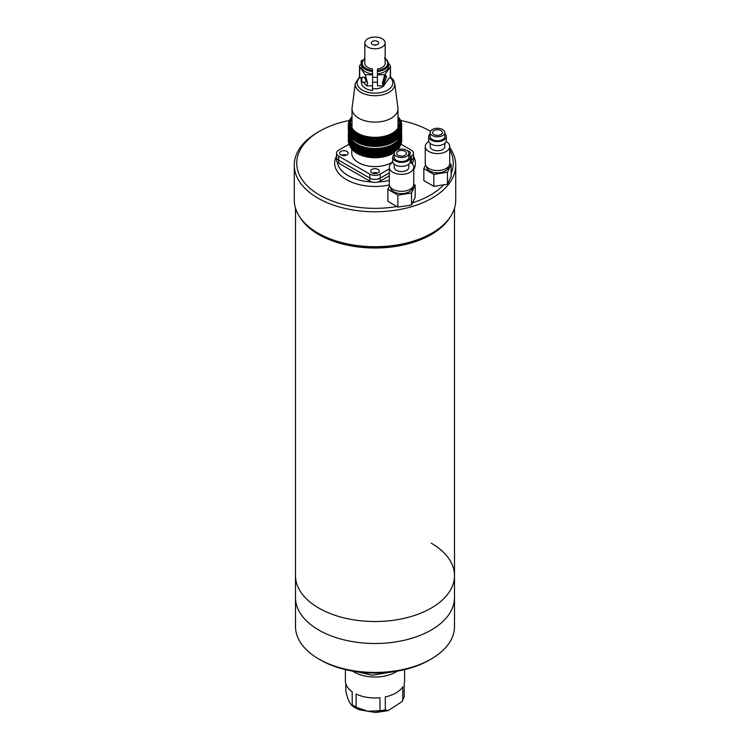 <?xml version="1.0" encoding="UTF-8"?>
<svg xmlns="http://www.w3.org/2000/svg" width="750" height="750" viewBox="0 0 750 750"><rect width="100%" height="100%" fill="white"/><g stroke="black" fill="none" stroke-linecap="round" stroke-linejoin="round"><path stroke-width="1.12" d="M449.925 217.463A79.5 45.9 180 0 1 318.778 234.562A79.5 45.9 180 0 1 300.075 217.463M295.5 208.191L295.5 575.616A79.5 45.9 0 0 0 318.778 608.072A79.5 45.9 0 0 0 405.422 618.028A79.5 45.9 0 0 0 454.5 575.616A79.5 45.9 0 0 0 431.222 543.159M345.403 669.628L345.403 680.878A29.597 17.091 0 0 0 352.2 691.781L352.2 704.766L351.637 705.459L354.825 707.625L359.587 709.856L356.128 707.025L356.128 694.041A29.597 17.091 0 0 0 379.95 697.734L379.95 710.709L375.684 712.5L359.587 709.856M356.128 707.025A29.597 17.091 0 0 1 354.066 705.947A29.597 17.091 0 0 1 352.2 704.766C350.747 705.966 347.25 698.391 345.816 691.013L345.816 683.738M385.312 709.884L385.312 696.9A29.597 17.091 0 0 0 402.75 686.831L402.75 699.816L401.981 701.681L388.022 710.662L385.312 709.884A29.597 17.091 0 0 1 379.95 710.709M402.75 699.816A29.597 17.091 0 0 0 404.184 696.722L404.184 683.738A29.597 17.091 0 0 0 404.597 680.878L404.597 669.628M404.184 696.722L401.981 701.681M344.606 668.962A79.5 45.9 0 0 0 431.222 659.006A79.5 45.9 0 0 0 454.5 626.55L454.5 597.591A79.5 45.9 180 0 1 344.606 640.003A79.5 45.9 180 0 1 295.5 597.591A79.5 45.9 0 0 0 318.778 630.047A79.5 45.9 0 0 0 405.422 639.994A79.5 45.9 0 0 0 454.5 597.591L454.5 575.616A79.5 45.9 0 0 1 405.422 618.028A79.5 45.9 0 0 1 318.778 608.072A79.5 45.9 0 0 1 295.5 575.616L295.5 626.55A79.5 45.9 0 0 0 318.778 659.006A79.5 45.9 0 0 0 344.606 668.962M318.778 659.006L320.512 660.009A77.062 44.484 0 0 0 345.544 669.656A77.062 44.484 0 0 0 429.488 660.009L431.222 659.006M412.791 161.953A37.922 21.891 180 0 1 412.341 163.978M389.297 180.441A37.922 21.891 180 0 1 378.094 181.978M371.906 181.978A37.922 21.891 180 0 1 348.188 175.641A37.922 21.891 180 0 1 337.209 161.944M336.525 156.113A40.359 23.306 0 0 0 346.462 179.634A40.359 23.306 0 0 0 389.353 184.941M413.756 169.669A40.359 23.306 0 0 0 413.475 156.113M319.65 234.066L317.916 233.062L319.65 234.066A78.281 45.197 0 0 0 430.35 234.066L432.084 233.062A80.728 46.603 180 0 1 317.916 233.062L317.916 233.062A80.728 46.603 180 0 1 294.272 200.109L294.272 165.159A80.728 46.603 180 0 1 317.916 132.197L319.65 131.203A78.281 45.197 180 0 1 349.519 120.422M449.719 147.516A80.728 46.603 180 0 1 455.728 165.159L455.728 200.109A80.728 46.603 180 0 1 432.084 233.062M455.728 165.159A80.728 46.603 180 0 1 405.891 208.219A80.728 46.603 180 0 1 317.916 198.112A80.728 46.603 180 0 1 294.272 165.159M400.481 120.422A78.281 45.197 180 0 1 430.35 131.203L430.35 131.203A78.281 45.197 180 0 1 430.481 131.278L430.481 131.278M449.719 149.681A78.281 45.197 180 0 1 451.134 173.681M443.7 184.819A78.281 45.197 180 0 1 412.519 202.819M396.9 206.55A78.281 45.197 180 0 1 319.65 195.113A78.281 45.197 180 0 1 319.65 131.203M434.025 134.531A4.894 2.822 180 0 1 432.591 132.534A4.894 2.822 180 0 1 435.619 129.919A4.894 2.822 180 0 1 440.944 130.538A4.894 2.822 180 0 1 442.378 132.534A4.894 2.822 180 0 1 439.359 135.141A4.894 2.822 180 0 1 434.025 134.531M432.3 135.525A7.341 4.237 0 0 0 440.297 136.444A7.341 4.237 0 0 0 444.825 132.534A7.341 4.237 0 0 0 442.678 129.534A7.341 4.237 0 0 0 434.681 128.616A7.341 4.237 0 0 0 430.153 132.534A7.341 4.237 0 0 0 432.3 135.525M430.153 132.534L430.153 136.528A7.341 4.237 0 0 0 432.3 139.519A7.341 4.237 0 0 0 440.297 140.438A7.341 4.237 0 0 0 444.825 136.528L444.825 132.534M430.153 133.716A8.803 5.081 0 0 0 428.681 136.528A8.803 5.081 0 0 0 431.259 140.119A8.803 5.081 0 0 0 440.859 141.225A8.803 5.081 0 0 0 446.297 136.528A8.803 5.081 0 0 0 444.825 133.716M428.681 136.528L428.681 140.522A8.803 5.081 0 0 0 431.259 144.113A8.803 5.081 0 0 0 440.859 145.219A8.803 5.081 0 0 0 446.297 140.522L446.297 136.528M448.491 166.575A11.006 6.356 180 0 1 441.637 172.378A11.006 6.356 180 0 1 429.703 170.981A11.006 6.356 180 0 1 426.478 166.575M430.153 143.334L430.153 146.512A7.341 4.237 0 0 0 432.3 149.512A7.341 4.237 0 0 0 440.297 150.431A7.341 4.237 0 0 0 444.825 146.512L444.825 143.334M428.85 141.516A12.234 7.059 0 0 0 425.259 146.512A12.234 7.059 0 0 0 428.841 151.509A12.234 7.059 0 0 0 442.172 153.038A12.234 7.059 0 0 0 449.719 146.512A12.234 7.059 0 0 0 446.137 141.516A12.234 7.059 0 0 0 446.128 141.516M425.259 146.512L425.259 163.491A12.234 7.059 0 0 0 428.841 168.488A12.234 7.059 0 0 0 442.172 170.016A12.234 7.059 0 0 0 449.719 163.491L449.719 146.512M425.531 164.972L423.844 168.6L433.828 174.366L447.478 172.256L451.134 164.381L449.719 163.566M423.844 168.6L423.844 180.581L433.828 186.347L447.478 184.238L451.134 176.363L451.134 164.381M447.478 184.238L447.478 172.256M433.828 186.347L433.828 174.366M398.062 155.297A4.894 2.822 180 0 1 396.628 153.291A4.894 2.822 180 0 1 399.656 150.684A4.894 2.822 180 0 1 404.981 151.294A4.894 2.822 180 0 1 406.416 153.291A4.894 2.822 180 0 1 403.397 155.906A4.894 2.822 180 0 1 398.062 155.297M396.337 156.291A7.341 4.237 0 0 0 404.334 157.209A7.341 4.237 0 0 0 408.863 153.291A7.341 4.237 0 0 0 406.716 150.3A7.341 4.237 0 0 0 398.719 149.381A7.341 4.237 0 0 0 394.181 153.291A7.341 4.237 0 0 0 396.337 156.291M394.181 153.291L394.181 157.294A7.341 4.237 0 0 0 396.337 160.284A7.341 4.237 0 0 0 404.334 161.203A7.341 4.237 0 0 0 408.863 157.294L408.863 153.291M394.181 154.481A8.803 5.081 0 0 0 392.719 157.294A8.803 5.081 0 0 0 395.297 160.884A8.803 5.081 0 0 0 404.897 161.991A8.803 5.081 0 0 0 410.334 157.294A8.803 5.081 0 0 0 408.863 154.481M392.719 157.294L392.719 161.287A8.803 5.081 0 0 0 395.297 164.878A8.803 5.081 0 0 0 404.897 165.984A8.803 5.081 0 0 0 410.334 161.287L410.334 157.294M412.528 187.331A11.006 6.356 180 0 1 405.675 193.134A11.006 6.356 180 0 1 393.741 191.747A11.006 6.356 180 0 1 390.516 187.331M394.181 164.091L394.181 167.278A7.341 4.237 0 0 0 396.337 170.269A7.341 4.237 0 0 0 404.334 171.188A7.341 4.237 0 0 0 408.863 167.278L408.863 164.091M392.887 162.281A12.234 7.059 0 0 0 389.297 167.278A12.234 7.059 0 0 0 392.878 172.266A12.234 7.059 0 0 0 406.209 173.803A12.234 7.059 0 0 0 413.756 167.278A12.234 7.059 0 0 0 410.175 162.281A12.234 7.059 0 0 0 410.166 162.281M389.297 167.278L389.297 184.256A12.234 7.059 0 0 0 392.878 189.244A12.234 7.059 0 0 0 406.209 190.781A12.234 7.059 0 0 0 413.756 184.256L413.756 167.278M389.569 185.738L387.881 189.366L397.866 195.131L411.516 193.012L415.162 185.137L413.756 184.322M387.881 189.366L387.881 201.347L397.866 207.112L411.516 205.003L415.162 197.128L415.162 185.137M411.516 205.003L411.516 193.012M397.866 207.112L397.866 195.131M372.497 173.156A4.284 2.475 180 0 1 377.494 173.156M346.388 155.166A4.284 2.475 0 0 0 341.344 155.166A4.284 2.475 180 0 1 346.359 155.175M369.806 178.153A7.341 4.237 0 0 0 380.184 178.162L380.184 181.134A7.341 4.237 180 0 1 369.806 181.134L369.806 178.153L338.672 160.181A7.341 4.237 180 0 1 336.525 157.162A7.341 4.237 0 0 0 336.525 157.181A7.341 4.237 0 0 0 338.672 160.181L369.806 178.134L369.806 174.141A7.341 4.237 0 0 0 380.184 174.141L389.297 168.891M411.328 163.05L411.328 160.181L410.334 160.753L411.328 160.162A7.341 4.237 0 0 0 413.475 157.191A7.341 4.237 0 0 0 413.475 157.181A7.341 4.237 180 0 1 411.328 160.162L411.328 156.169A7.341 4.237 0 0 0 413.475 153.169A7.341 4.237 0 0 0 411.328 150.178L400.997 144.216L399.947 145.237M389.297 172.903L380.184 178.162M413.475 153.169L413.475 160.162A7.341 4.237 180 0 1 411.403 163.116M380.184 181.134L389.297 175.875M350.053 145.237L349.003 144.216L338.672 150.169A7.341 4.237 0 0 0 336.525 153.169A7.341 4.237 0 0 0 338.672 156.169L338.672 163.153L369.806 181.134M338.672 163.153A7.341 4.237 180 0 1 336.525 160.162L336.525 153.169M392.766 161.822A23.241 13.416 180 0 1 358.566 162.656A23.241 13.416 180 0 1 351.759 153.169L351.759 149.213M409.266 154.866A4.284 2.475 0 0 0 410.419 153.169A4.284 2.475 0 0 0 409.163 151.425A4.284 2.475 0 0 0 407.494 150.825M378.028 169.397A4.284 2.475 0 0 0 373.359 168.863A4.284 2.475 0 0 0 370.716 171.15A4.284 2.475 0 0 0 371.972 172.894A4.284 2.475 0 0 0 376.631 173.428A4.284 2.475 0 0 0 379.275 171.15A4.284 2.475 0 0 0 378.028 169.397M377.522 173.147A4.284 2.475 0 0 0 372.478 173.147M346.894 151.425A4.284 2.475 0 0 0 342.225 150.881A4.284 2.475 0 0 0 339.581 153.169A4.284 2.475 0 0 0 340.837 154.913A4.284 2.475 0 0 0 345.506 155.456A4.284 2.475 0 0 0 348.141 153.169A4.284 2.475 0 0 0 346.894 151.425M380.184 174.141L380.184 178.134L389.297 172.884M380.184 178.134A7.341 4.237 180 0 1 369.806 178.134M338.672 156.169L369.806 174.141M410.287 156.769L411.328 156.169M373.781 44.916A3.666 2.119 180 0 1 376.219 44.916M372.403 44.409A3.666 2.119 180 0 1 371.334 42.919A3.666 2.119 180 0 1 373.594 40.959A3.666 2.119 180 0 1 377.597 41.419A3.666 2.119 180 0 1 378.666 42.919A3.666 2.119 180 0 1 376.406 44.869A3.666 2.119 180 0 1 372.403 44.409M382.181 38.775A10.153 5.859 180 0 1 385.153 42.919A10.153 5.859 180 0 1 378.881 48.328A10.153 5.859 180 0 1 367.819 47.062A10.153 5.859 180 0 1 364.847 42.919A10.153 5.859 180 0 1 371.119 37.5A10.153 5.859 180 0 1 382.181 38.775M361.791 82.2L361.181 81.591L361.181 77.916L361.791 77.306L361.791 82.2L365.775 82.2L366.188 81.159L364.641 77.306L361.791 77.306M383.4 79.547L383.4 83.587L382.725 84.037M384.113 85.528A10.209 5.897 0 0 1 372.553 88.584L372.553 77.306L377.447 77.306M386.55 77.213L383.766 84.159L383.025 82.294L385.809 75.347L386.55 77.213M385.153 62.644A10.209 5.897 180 0 1 385.209 63.291A10.209 5.897 180 0 1 377.447 69.009L377.447 70.5A12.722 7.341 0 0 0 385.153 58.866M383.372 85.866L377.447 85.866L377.447 74.756L384.788 74.756L382.341 83.288L383.372 85.866L390.309 76.8L390.309 66.806A2.447 1.416 0 0 0 390.478 66.281A2.447 1.416 0 0 0 390.309 65.756L388.369 62.972M394.697 83.419L397.931 107.822A22.997 13.275 180 0 1 397.997 108.825A22.997 13.275 180 0 1 383.803 121.097A22.997 13.275 180 0 1 358.734 118.219A22.997 13.275 180 0 1 352.003 108.825A22.997 13.275 180 0 1 352.069 107.822L355.303 83.419A19.762 11.409 180 0 0 361.031 92.353A19.762 11.409 180 0 0 383.25 94.659A19.762 11.409 180 0 0 394.697 83.419L393.544 80.138L390.375 76.688M397.997 108.825L397.997 126.806A22.997 13.275 180 0 1 397.866 128.241M350.925 125.709A24.459 14.128 180 0 1 352.003 123.384M397.997 118.388A24.459 14.128 180 0 1 399.459 123.206A24.459 14.128 180 0 1 384.356 136.256A24.459 14.128 180 0 1 357.703 133.2A24.459 14.128 180 0 1 350.541 123.206A24.459 14.128 180 0 1 352.003 118.388M400.688 123.656A25.688 14.831 180 0 1 400.688 123.713A25.688 14.831 180 0 1 384.825 137.409A25.688 14.831 180 0 1 356.831 134.194A25.688 14.831 180 0 1 349.312 123.713A25.688 14.831 180 0 1 349.312 123.656M393.188 142.116A25.688 14.831 180 0 1 393.159 142.134A25.688 14.831 180 0 1 356.841 142.134L356.953 142.2A25.762 14.869 180 0 1 356.784 142.106A25.762 14.869 180 0 1 356.616 142.003L355.453 141.319L355.453 134.981L356.616 134.184A25.762 14.869 0 0 0 356.784 134.288A25.762 14.869 0 0 0 356.953 134.381L356.859 142.134A25.688 14.831 180 0 1 356.831 142.134M393.216 142.106L393.038 134.391A25.762 14.869 0 0 0 393.384 134.184L394.537 134.981A26.663 15.394 180 0 0 395.081 134.634L395.081 140.981A26.663 15.394 180 0 1 394.537 141.328L393.384 142.003A25.762 14.869 180 0 1 393.216 142.106A25.762 14.869 180 0 1 393.038 142.209L393.141 142.134A26.663 15.394 180 0 1 392.531 142.444L391.397 143.062A25.762 14.869 180 0 1 391.022 143.241L390.994 143.166A26.663 15.394 180 0 1 390.338 143.438L389.231 143.981A25.762 14.869 180 0 1 388.819 144.141L388.678 144.066A26.663 15.394 180 0 1 387.975 144.3L386.906 144.778A25.762 14.869 180 0 1 386.475 144.9L386.212 144.816A26.663 15.394 180 0 1 385.472 145.013L384.459 145.425A25.762 14.869 180 0 1 384 145.528L383.625 145.416A26.663 15.394 180 0 1 382.847 145.566L381.9 145.922A25.762 14.869 180 0 1 381.431 145.988L380.934 145.856A26.663 15.394 180 0 1 380.147 145.959L379.266 146.259A25.762 14.869 180 0 1 378.788 146.297L378.188 146.137A26.663 15.394 180 0 1 377.381 146.184L376.594 146.438A25.762 14.869 180 0 1 376.097 146.447L375.403 146.241A26.663 15.394 180 0 1 374.587 146.241L373.894 146.447A25.762 14.869 180 0 1 373.406 146.428L372.619 146.184A26.663 15.394 180 0 1 371.803 146.137L371.212 146.297A25.762 14.869 180 0 1 370.725 146.259L369.853 145.959A26.663 15.394 180 0 1 369.056 145.856L368.569 145.988A25.762 14.869 180 0 1 368.091 145.912L367.144 145.566A26.663 15.394 180 0 1 366.375 145.416L365.991 145.519A25.762 14.869 180 0 1 365.541 145.425L364.528 145.003A26.663 15.394 180 0 1 363.778 144.816L363.525 144.9A25.762 14.869 180 0 1 363.084 144.778L362.016 144.3A26.663 15.394 180 0 1 361.312 144.066L361.172 144.141A25.762 14.869 180 0 1 360.759 143.981L359.653 143.438A26.663 15.394 180 0 1 358.997 143.166L358.978 143.231A25.762 14.869 180 0 1 358.594 143.053L357.459 142.444L357.459 136.106A26.663 15.394 180 0 1 356.859 135.787M357.459 136.106L358.594 135.234A25.762 14.869 0 0 0 358.978 135.412L358.997 143.166M359.653 143.438L359.653 137.1A26.663 15.394 180 0 1 358.997 136.819M359.653 137.1L360.759 136.163A25.762 14.869 0 0 0 361.172 136.322L361.312 144.066M362.016 144.3L362.016 137.953A26.663 15.394 180 0 1 361.312 137.719M362.016 137.953L363.084 136.959A25.762 14.869 0 0 0 363.525 137.081L363.778 144.816M364.528 145.003L364.528 138.666A26.663 15.394 180 0 1 363.778 138.478M364.528 138.666L365.541 137.606A25.762 14.869 0 0 0 365.991 137.7L366.375 145.416M367.144 145.566L367.144 139.219A26.663 15.394 180 0 1 366.375 139.078M367.144 139.219L368.091 138.094A25.762 14.869 0 0 0 368.569 138.169L369.056 145.856M369.853 145.959L369.853 139.612A26.663 15.394 180 0 1 369.056 139.519M369.853 139.612L370.725 138.431A25.762 14.869 0 0 0 371.212 138.478L371.803 139.791L371.803 146.137M372.619 146.184L372.619 139.838A26.663 15.394 180 0 1 371.803 139.791M372.619 139.838L373.406 138.609A25.762 14.869 0 0 0 373.894 138.628L374.587 139.903L374.587 146.241M375.403 146.241L375.403 139.903A26.663 15.394 180 0 1 374.587 139.903M375.403 139.903L376.097 138.628A25.762 14.869 0 0 0 376.594 138.609L377.381 139.838L377.381 146.184M378.188 146.137L378.188 139.791A26.663 15.394 180 0 1 377.381 139.838M378.188 139.791L378.788 138.478A25.762 14.869 0 0 0 379.266 138.441L380.147 139.612L380.147 145.959M380.934 145.856L380.934 139.519A26.663 15.394 180 0 1 380.147 139.612M380.934 139.519L381.431 138.169A25.762 14.869 0 0 0 381.9 138.094L382.847 139.219L382.847 145.566M383.625 145.416L383.625 139.078A26.663 15.394 180 0 1 382.847 139.219M383.625 139.078L384 137.7A25.762 14.869 0 0 0 384.459 137.606L385.472 138.666L385.472 145.013M386.212 144.816L386.212 138.478A26.663 15.394 180 0 1 385.472 138.666M386.212 138.478L386.475 137.081A25.762 14.869 0 0 0 386.906 136.959L387.975 137.953L387.975 144.3M388.678 144.066L388.678 137.719A26.663 15.394 180 0 1 387.975 137.953M388.678 137.719L388.819 136.322A25.762 14.869 0 0 0 389.231 136.163L390.338 137.1L390.338 143.438M390.994 143.166L390.994 136.828A26.663 15.394 180 0 1 390.338 137.1M390.994 136.828L391.022 135.412A25.762 14.869 0 0 0 391.397 135.234L392.531 136.106L392.531 142.444M393.141 135.787A26.663 15.394 180 0 1 392.531 136.106M395.081 134.634L394.866 133.238A25.762 14.869 0 0 0 395.166 133.022L396.328 133.744L396.328 140.091L395.166 140.841A25.762 14.869 180 0 1 395.081 140.906M396.328 140.091A26.663 15.394 180 0 0 396.806 139.706L396.806 133.369A26.663 15.394 180 0 1 396.328 133.744M396.806 133.369L396.469 131.991A25.762 14.869 0 0 0 396.731 131.756L397.884 132.413L397.884 138.75L396.731 139.575M397.884 138.75A26.663 15.394 180 0 0 398.287 138.347L398.287 132A26.663 15.394 180 0 1 397.884 132.413M398.287 132L397.838 130.65A25.762 14.869 0 0 0 398.062 130.397L399.188 130.988L399.188 137.325L398.062 138.216M399.188 137.325A26.663 15.394 180 0 0 399.525 136.894L399.525 130.556A26.663 15.394 180 0 1 399.188 130.988M399.525 130.556L398.962 129.234A25.762 14.869 0 0 0 399.131 128.972L400.228 129.488L400.228 135.834L399.131 136.791M400.228 135.834A26.663 15.394 180 0 0 400.481 135.384L400.481 129.047A26.663 15.394 180 0 1 400.228 129.488M400.481 129.047L399.816 127.753A25.762 14.869 0 0 0 399.947 127.481L400.997 127.941L400.997 134.278L399.947 135.3M400.997 134.278A26.663 15.394 180 0 0 401.166 133.819L401.166 127.481A26.663 15.394 180 0 1 400.997 127.941M401.166 127.481L400.406 126.234A25.762 14.869 0 0 0 400.481 125.963L401.475 126.356L401.166 133.031M401.475 132.694A26.663 15.394 180 0 0 401.559 132.225L401.559 125.888A26.663 15.394 180 0 1 401.475 126.356M401.559 125.888L400.706 124.688A25.762 14.869 0 0 0 400.734 124.406L401.663 124.744L401.559 131.213M399.947 120.056L400.997 121.078A26.663 15.394 180 0 1 401.166 121.537L400.406 121.303A25.762 14.869 0 0 1 400.481 121.584L401.475 122.672A26.663 15.394 180 0 1 401.559 123.131L400.706 122.85A25.762 14.869 0 0 1 400.734 123.131L401.663 124.275A26.663 15.394 180 0 1 401.663 124.509A26.663 15.394 180 0 1 401.663 124.744M399.816 119.784L400.481 120.581M399.141 118.575L400.228 119.531A26.663 15.394 180 0 1 400.481 119.972M398.962 118.312L399.525 118.913M398.062 117.15L399.197 118.031A26.663 15.394 180 0 1 399.525 118.463M401.663 130.622A26.663 15.394 180 0 1 401.663 130.847A26.663 15.394 180 0 1 401.663 131.091M357.459 142.444A26.663 15.394 180 0 1 356.859 142.134L356.784 142.106M400.631 134.634A25.688 14.831 180 0 1 384.028 147.534A25.688 14.831 180 0 1 356.831 144.131A25.688 14.831 180 0 1 349.369 134.634M393.188 152.053A25.688 14.831 180 0 1 393.159 152.072A25.688 14.831 180 0 1 356.841 152.072L356.953 152.137A25.762 14.869 180 0 1 356.784 152.044A25.762 14.869 180 0 1 356.616 151.941L355.453 151.256L355.453 144.919L356.616 144.122A25.762 14.869 0 0 0 356.784 144.225A25.762 14.869 0 0 0 356.953 144.319L356.859 152.072A25.688 14.831 180 0 1 356.831 152.072M393.216 152.044L393.038 144.319A25.762 14.869 0 0 0 393.384 144.122L394.537 144.919A26.663 15.394 180 0 0 395.081 144.572L395.081 150.909A26.663 15.394 180 0 1 394.537 151.266L393.384 151.941A25.762 14.869 180 0 1 393.216 152.044A25.762 14.869 180 0 1 393.038 152.147L393.141 152.072A26.663 15.394 180 0 1 392.531 152.381L391.397 153A25.762 14.869 180 0 1 391.022 153.169L390.994 153.103A26.663 15.394 180 0 1 390.338 153.375L389.231 153.919A25.762 14.869 180 0 1 388.819 154.078L388.678 154.003A26.663 15.394 180 0 1 387.975 154.238L386.906 154.716A25.762 14.869 180 0 1 386.475 154.838L386.212 154.753A26.663 15.394 180 0 1 385.472 154.95L384.459 155.363A25.762 14.869 180 0 1 384 155.466L383.625 155.353A26.663 15.394 180 0 1 382.847 155.503L381.9 155.859A25.762 14.869 180 0 1 381.431 155.925L380.934 155.794A26.663 15.394 180 0 1 380.147 155.897L379.266 156.197A25.762 14.869 180 0 1 378.788 156.234L378.188 156.075A26.663 15.394 180 0 1 377.381 156.122L376.594 156.366A25.762 14.869 180 0 1 376.097 156.384L375.403 156.178A26.663 15.394 180 0 1 374.587 156.178L373.894 156.384A25.762 14.869 180 0 1 373.406 156.366L372.619 156.122A26.663 15.394 180 0 1 371.803 156.075L371.212 156.234A25.762 14.869 180 0 1 370.725 156.197L369.853 155.887A26.663 15.394 180 0 1 369.056 155.794L368.569 155.925A25.762 14.869 180 0 1 368.091 155.85L367.144 155.503A26.663 15.394 180 0 1 366.375 155.353L365.991 155.456A25.762 14.869 180 0 1 365.541 155.363L364.528 154.941A26.663 15.394 180 0 1 363.778 154.753L363.525 154.838A25.762 14.869 180 0 1 363.084 154.716L362.016 154.238A26.663 15.394 180 0 1 361.312 154.003L361.172 154.078A25.762 14.869 180 0 1 360.759 153.919L359.653 153.375A26.663 15.394 180 0 1 358.997 153.103L358.978 153.169A25.762 14.869 180 0 1 358.594 152.991L357.459 152.381L357.459 146.044A26.663 15.394 180 0 1 356.859 145.725M357.459 146.044L358.594 145.172A25.762 14.869 0 0 0 358.978 145.35L358.997 153.103M359.653 153.375L359.653 147.037A26.663 15.394 180 0 1 358.997 146.756M359.653 147.037L360.759 146.1A25.762 14.869 0 0 0 361.172 146.259L361.312 154.003M362.016 154.238L362.016 147.891A26.663 15.394 180 0 1 361.312 147.656M362.016 147.891L363.084 146.888A25.762 14.869 0 0 0 363.525 147.019L363.778 154.753M364.528 154.941L364.528 148.603A26.663 15.394 180 0 1 363.778 148.416M364.528 148.603L365.541 147.534A25.762 14.869 0 0 0 365.991 147.637L366.375 155.353M367.144 155.503L367.144 149.156A26.663 15.394 180 0 1 366.375 149.016M367.144 149.156L368.091 148.031A25.762 14.869 0 0 0 368.569 148.106L369.056 155.794M369.853 155.887L369.853 149.55A26.663 15.394 180 0 1 369.056 149.456M369.853 149.55L370.725 148.369A25.762 14.869 0 0 0 371.212 148.416L371.803 149.728L371.803 156.075M372.619 156.122L372.619 149.775A26.663 15.394 180 0 1 371.803 149.728M372.619 149.775L373.406 148.547A25.762 14.869 0 0 0 373.894 148.566L374.587 149.841L374.587 156.178M375.403 156.178L375.403 149.841A26.663 15.394 180 0 1 374.587 149.841M375.403 149.841L376.097 148.566A25.762 14.869 0 0 0 376.594 148.547L377.381 149.775L377.381 156.122M378.188 156.075L378.188 149.728A26.663 15.394 180 0 1 377.381 149.775M378.188 149.728L378.788 148.416A25.762 14.869 0 0 0 379.266 148.369L380.147 149.55L380.147 155.897M380.934 155.794L380.934 149.456A26.663 15.394 180 0 1 380.147 149.55M380.934 149.456L381.431 148.106A25.762 14.869 0 0 0 381.9 148.031L382.847 149.156L382.847 155.503M383.625 155.353L383.625 149.016A26.663 15.394 180 0 1 382.847 149.156M383.625 149.016L384 147.637A25.762 14.869 0 0 0 384.459 147.544L385.472 148.603L385.472 154.95M386.212 154.753L386.212 148.416A26.663 15.394 180 0 1 385.472 148.603M386.212 148.416L386.475 147.019A25.762 14.869 0 0 0 386.906 146.897L387.975 147.891L387.975 154.238M388.678 154.003L388.678 147.656A26.663 15.394 180 0 1 387.975 147.891M388.678 147.656L388.819 146.259A25.762 14.869 0 0 0 389.231 146.1L390.338 147.037L390.338 153.375M390.994 153.103L390.994 146.766A26.663 15.394 180 0 1 390.338 147.037M390.994 146.766L391.022 145.35A25.762 14.869 0 0 0 391.397 145.172L392.531 146.044L392.531 152.381M393.141 145.725A26.663 15.394 180 0 1 392.531 146.044M395.081 144.572L394.866 143.175A25.762 14.869 0 0 0 395.166 142.959L396.328 143.681L396.328 150.028L395.166 150.778A25.762 14.869 180 0 1 395.081 150.844M396.328 150.028A26.663 15.394 180 0 0 396.806 149.644L396.806 143.306A26.663 15.394 180 0 1 396.328 143.681M396.806 143.306L396.469 141.928A25.762 14.869 0 0 0 396.731 141.684L397.884 142.35L397.884 148.688L396.731 149.512M397.884 148.688A26.663 15.394 180 0 0 398.287 148.284L398.287 141.938A26.663 15.394 180 0 1 397.884 142.35M398.287 141.938L397.838 140.588A25.762 14.869 0 0 0 398.062 140.334L399.188 140.925L399.188 147.263L398.062 148.153M399.188 147.263A26.663 15.394 180 0 0 399.525 146.831L399.525 140.494A26.663 15.394 180 0 1 399.188 140.925M399.525 140.494L398.962 139.172A25.762 14.869 0 0 0 399.131 138.909L400.228 139.425L400.228 145.772L399.131 146.728M400.228 145.772A26.663 15.394 180 0 0 400.481 145.322L400.481 138.984A26.663 15.394 180 0 1 400.228 139.425M400.481 138.984L399.816 137.691A25.762 14.869 0 0 0 399.947 137.419L400.997 137.878L400.997 144.216A26.663 15.394 180 0 0 401.166 143.756L401.166 137.419A26.663 15.394 180 0 1 400.997 137.878M401.166 137.419L400.406 136.172A25.762 14.869 0 0 0 400.481 135.891L401.475 136.294L401.166 142.969M401.475 142.631A26.663 15.394 180 0 0 401.559 142.162L401.559 135.825A26.663 15.394 180 0 1 401.475 136.294M401.559 135.825L400.706 134.625A25.762 14.869 0 0 0 400.716 134.55L400.734 134.662M400.734 134.344L401.663 134.681L401.559 141.15M400.734 133.069L401.663 134.213A26.663 15.394 180 0 1 401.663 134.447A26.663 15.394 180 0 1 401.663 134.681M400.706 132.787L401.559 133.069L401.559 134.081M401.663 140.55A26.663 15.394 180 0 1 401.663 140.784A26.663 15.394 180 0 1 401.663 141.028M357.459 152.381A26.663 15.394 180 0 1 356.859 152.072L356.784 152.044M363.441 82.2L366.628 85.866L367.659 83.278L365.212 74.756L372.553 74.756L372.553 84.75M372.553 77.306L372.553 69.009A10.209 5.897 180 0 1 367.781 67.453A10.209 5.897 180 0 1 364.791 63.291A10.209 5.897 180 0 1 364.847 62.644M383.925 77.85A9.534 5.503 180 0 1 383.906 78.309A9.769 7.978 0 0 1 384.141 79.603A9.769 5.634 180 0 1 383.906 80.522A9.534 7.781 0 0 1 383.925 81.028A9.534 7.781 0 0 1 383.906 81.525A9.769 5.634 0 0 0 384.141 80.606A9.769 7.978 0 0 1 384.122 80.812A9.787 9.787 0 0 1 383.4 83.587M384.047 78.9L384.141 78.9A9.769 7.978 180 0 0 384.122 78.694A9.769 7.978 180 0 0 383.953 77.775M384.047 80.606A9.769 7.978 180 0 0 384.141 79.903A9.769 5.634 0 0 0 384.122 79.753M372.553 88.584L372.553 90.497A13.453 7.772 180 0 1 361.547 82.866L361.547 81.956M372.553 90.497L372.553 83.906M372.553 69.009L372.553 71.522A13.453 7.772 180 0 1 361.547 63.891L361.547 66.281A13.453 7.772 180 0 0 372.553 73.922L372.553 71.522M372.553 74.756L372.553 73.922M355.453 151.256A26.663 15.394 180 0 1 354.909 150.909L354.909 144.572A26.663 15.394 180 0 0 355.453 144.919M354.909 150.834A25.762 14.869 180 0 1 354.825 150.778L353.672 150.019A26.663 15.394 180 0 1 353.194 149.644L353.194 143.306A26.663 15.394 180 0 0 353.672 143.681L354.825 142.95A25.762 14.869 0 0 0 355.134 143.175L354.909 144.572M353.672 150.019L353.672 143.681M353.259 149.503L352.116 148.688A26.663 15.394 180 0 1 351.703 148.275L351.703 141.938A26.663 15.394 180 0 0 352.116 142.341L353.259 141.684A25.762 14.869 0 0 0 353.531 141.919L353.194 143.306M352.116 148.688L352.116 142.341M351.938 148.153L350.803 147.263A26.663 15.394 180 0 1 350.475 146.831L350.475 140.494A26.663 15.394 180 0 0 350.803 140.916L351.938 140.334A25.762 14.869 0 0 0 352.162 140.578L351.703 141.938M350.803 147.263L350.803 140.916M350.859 146.719L349.772 145.762A26.663 15.394 180 0 1 349.519 145.322L349.519 138.975A26.663 15.394 180 0 0 349.772 139.425L350.859 138.9A25.762 14.869 0 0 0 351.038 139.162L350.475 140.494M349.772 145.762L349.772 139.425M349.003 137.878L349.003 144.216A26.663 15.394 180 0 1 348.834 143.756L348.834 137.419A26.663 15.394 180 0 0 349.003 137.878L350.053 137.419A25.762 14.869 0 0 0 350.184 137.691L349.519 138.975M348.834 142.969L348.525 142.631A26.663 15.394 180 0 1 348.441 142.162L348.441 135.816A26.663 15.394 180 0 0 348.525 136.284L349.519 135.891A25.762 14.869 0 0 0 349.594 136.172L348.834 137.419M348.525 142.631L348.525 136.284M348.441 141.15L348.337 141.019A26.663 15.394 180 0 1 348.337 140.784A26.663 15.394 180 0 1 348.337 140.55M348.337 141.019L348.337 134.681A26.663 15.394 180 0 1 348.337 134.447A26.663 15.394 180 0 1 348.337 134.213L349.266 133.069M348.441 134.081L348.441 133.069A26.663 15.394 180 0 1 348.516 132.647M394.537 144.919L394.537 151.266M355.453 141.319A26.663 15.394 180 0 1 354.909 140.972L354.909 134.634A26.663 15.394 180 0 0 355.453 134.981M354.909 140.897A25.762 14.869 180 0 1 354.825 140.841L353.672 140.091A26.663 15.394 180 0 1 353.194 139.706L353.194 133.369A26.663 15.394 180 0 0 353.672 133.744L354.825 133.022A25.762 14.869 0 0 0 355.134 133.238L354.909 134.634M353.672 140.091L353.672 133.744M353.259 139.566L352.116 138.75A26.663 15.394 180 0 1 351.703 138.338L351.703 132A26.663 15.394 180 0 0 352.116 132.403L353.259 131.747A25.762 14.869 0 0 0 353.531 131.991L353.194 133.369M352.116 138.75L352.116 132.403M351.938 138.216L350.803 137.325A26.663 15.394 180 0 1 350.475 136.894L350.475 130.556A26.663 15.394 180 0 0 350.803 130.978L351.938 130.397A25.762 14.869 0 0 0 352.162 130.65L351.703 132M350.803 137.325L350.803 130.978M350.859 136.781L349.772 135.825A26.663 15.394 180 0 1 349.519 135.384L349.519 129.037A26.663 15.394 180 0 0 349.772 129.488L350.859 128.963A25.762 14.869 0 0 0 351.038 129.225L350.475 130.556M349.772 135.825L349.772 129.488M350.053 135.3L349.003 134.278A26.663 15.394 180 0 1 348.834 133.819L348.834 127.481A26.663 15.394 180 0 0 349.003 127.941L350.053 127.481A25.762 14.869 0 0 0 350.184 127.753L349.519 129.037M349.003 134.278L349.003 127.941M348.834 133.031L348.525 132.694A26.663 15.394 180 0 1 348.441 132.225L348.441 125.878A26.663 15.394 180 0 0 348.525 126.347L349.519 125.953A25.762 14.869 0 0 0 349.594 126.234L348.834 127.481M348.525 132.694L348.525 126.347M348.441 131.213L348.337 131.081A26.663 15.394 180 0 1 348.337 130.847A26.663 15.394 180 0 1 348.337 130.622M348.337 131.081L348.337 124.744A26.663 15.394 180 0 1 348.337 124.509A26.663 15.394 180 0 1 348.337 124.275L349.266 123.131A25.762 14.869 0 0 1 349.294 122.85L348.441 123.131A26.663 15.394 180 0 1 348.525 122.663L349.519 121.584A25.762 14.869 0 0 1 349.594 121.303L348.834 121.537A26.663 15.394 180 0 1 349.003 121.078L350.053 120.056M348.441 124.144L348.441 123.131M348.834 122.325L348.834 121.537M349.519 120.581L349.519 119.972A26.663 15.394 180 0 1 349.772 119.531L350.869 118.575M350.475 118.903L350.475 118.463A26.663 15.394 180 0 1 350.812 118.031L351.938 117.141M351.713 117.244L351.713 117.009A26.663 15.394 180 0 1 352.003 116.719M401.166 121.537L401.166 122.325M401.559 123.131L401.559 124.144M394.537 134.981L394.537 141.328M397.997 123.384A24.459 14.128 180 0 1 399.075 125.709M348.441 133.069L349.294 132.787M348.337 134.681L349.266 134.344M349.266 134.662L349.266 134.531A25.762 14.869 0 0 0 349.294 134.625L348.441 135.816M350.475 118.463L351.038 118.303M349.519 119.972L350.184 119.784M348.337 124.744L349.266 124.406A25.762 14.869 0 0 0 349.294 124.688L348.441 125.878M393.384 134.184L393.384 142.003M393.384 144.122L393.384 151.941M396.731 131.756L396.731 133.069M398.062 130.397L398.062 131.316M399.131 128.972L399.131 129.647M399.947 127.481L399.947 127.997M350.053 127.481L350.053 127.997M350.859 128.963L350.859 129.637M351.938 130.397L351.938 131.306M353.259 131.747L353.259 133.069M354.825 133.022L354.825 140.841M356.616 134.184L356.616 142.003M358.594 135.234L358.594 143.053M358.978 135.412L358.978 143.231M360.759 136.163L360.759 143.981M361.172 136.322L361.172 144.141M363.084 136.959L363.084 144.778M363.525 137.081L363.525 144.9M365.541 137.606L365.541 145.425M365.991 137.7L365.991 145.519M368.091 138.094L368.091 145.912M368.569 138.169L368.569 145.988M370.725 138.431L370.725 146.259M371.212 138.478L371.212 146.297M373.406 138.609L373.406 146.428M373.894 138.628L373.894 146.447M376.097 138.628L376.097 146.447M376.594 138.609L376.594 146.438M378.788 138.478L378.788 146.297M379.266 138.441L379.266 146.259M381.431 138.169L381.431 145.988M381.9 138.094L381.9 145.922M384 137.7L384 145.528M384.459 137.606L384.459 145.425M386.475 137.081L386.475 144.9M386.906 136.959L386.906 144.778M388.819 136.322L388.819 144.141M389.231 136.163L389.231 143.981M391.022 135.412L391.022 143.241M391.397 135.234L391.397 143.062M395.166 133.022L395.166 140.841M396.731 141.684L396.731 143.006M398.062 140.334L398.062 141.244M399.131 138.909L399.131 139.584M399.947 137.419L399.947 137.934M350.053 137.419L350.053 137.934M350.859 138.9L350.859 139.575M351.938 140.334L351.938 141.244M353.259 141.684L353.259 143.006M354.825 142.95L354.825 150.778M356.616 144.122L356.616 151.941M358.594 145.172L358.594 152.991M358.978 145.35L358.978 153.169M360.759 146.1L360.759 153.919M361.172 146.259L361.172 154.078M363.084 146.888L363.084 154.716M363.525 147.019L363.525 154.838M365.541 147.534L365.541 155.363M365.991 147.637L365.991 155.456M368.091 148.031L368.091 155.85M368.569 148.106L368.569 155.925M370.725 148.369L370.725 156.197M371.212 148.416L371.212 156.234M373.406 148.547L373.406 156.366M373.894 148.566L373.894 156.384M376.097 148.566L376.097 156.384M376.594 148.547L376.594 156.366M378.788 148.416L378.788 156.234M379.266 148.369L379.266 156.197M381.431 148.106L381.431 155.925M381.9 148.031L381.9 155.859M384 147.637L384 155.466M384.459 147.544L384.459 155.363M386.475 147.019L386.475 154.838M386.906 146.897L386.906 154.716M388.819 146.259L388.819 154.078M389.231 146.1L389.231 153.919M391.022 145.35L391.022 153.169M391.397 145.172L391.397 153M395.166 142.959L395.166 150.778M352.134 128.241A22.997 13.275 180 0 1 352.003 126.806L352.003 108.825M361.631 62.972L359.691 65.756A2.447 1.416 0 0 0 359.522 66.281A2.447 1.416 0 0 0 359.691 66.806L365.212 74.756M359.691 66.806L359.691 76.8L361.181 78.928M359.691 76.8A2.447 1.416 180 0 1 359.522 76.275L359.522 66.281M361.181 63.619L361.181 60.966L361.791 60.356L361.791 62.334M384.788 74.756L390.309 66.806M390.478 66.281L390.478 76.275A2.447 1.416 180 0 1 390.309 76.8M384.366 58.059C386.775 59.297 388.134 61.237 388.453 63.891A13.453 7.772 180 0 1 377.447 71.522L377.447 70.5M377.447 71.522L377.447 74.756M388.453 63.891L388.453 66.281A13.453 7.772 180 0 1 377.447 73.922M397.322 671.128A29.597 17.091 180 0 1 354.066 671.991A29.597 17.091 180 0 1 352.678 671.128M356.663 707.447L367.716 711.225L385.528 710.541M392.278 671.906L372.3 675.216L357.722 671.906M360.038 77.287A17.812 10.284 0 0 0 362.4 90.131A17.812 10.284 0 0 0 386.194 90.862A17.812 10.284 0 0 0 389.962 77.287M392.991 153.375A25.2 14.55 180 0 1 357.178 153.469M349.875 145.856A25.688 14.831 0 0 0 356.831 153.272A25.688 14.831 0 0 0 394.294 152.578M397.762 149.653A25.688 14.831 0 0 0 400.125 145.856M352.003 117.263A25.2 14.55 0 0 0 357.178 133.5A25.2 14.55 0 0 0 389.297 135.188A25.2 14.55 0 0 0 397.997 117.263M397.997 117A25.688 14.831 180 0 1 400.688 123.609A25.688 14.831 180 0 1 384.825 137.306A25.688 14.831 180 0 1 356.831 134.091A25.688 14.831 180 0 1 349.312 123.609L349.312 123.713M364.847 58.866A12.722 7.341 0 0 0 372.553 70.5M454.5 208.191L454.5 575.616M388.022 710.662L375.684 712.5M385.153 42.919L385.153 63.938M364.847 42.919L364.847 63.938M400.153 145.828L397.913 149.606M394.247 152.766L375.863 157.809L356.934 153.497L349.838 145.828M400.688 123.713L397.997 116.888M384.122 78.694A9.787 9.787 0 0 0 383.972 77.737M364.847 58.556L363.6 59.559L361.547 63.891M366.628 85.866L372.553 85.866M348.337 134.447L348.337 140.784M401.663 134.447L401.663 140.784M348.337 124.509L348.337 130.847M401.663 124.509L401.663 130.847M352.003 116.888L349.312 123.609M359.625 76.688L355.303 83.419M361.791 60.356L362.869 60.356M372.553 82.2L377.447 82.2"/></g></svg>
